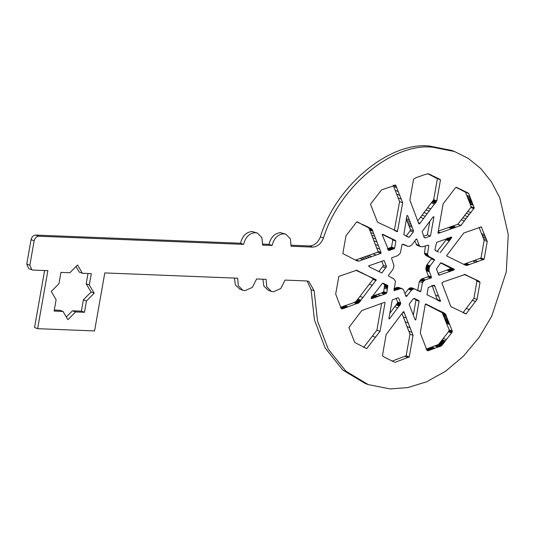 <?xml version="1.0" encoding="UTF-8"?>
<svg xmlns="http://www.w3.org/2000/svg" width="535" height="535" viewBox="0 0 535 535"><rect width="100%" height="100%" fill="white"/><g stroke="black" fill="none" stroke-linecap="round" stroke-linejoin="round"><path stroke-width="0.8" d="M272.074 245.498L262.585 245.117L261.929 237.714L257.415 233.093L255.228 232.658C249.37 233.2 245.491 237.099 243.606 244.368L240.509 243.218L35.678 235.079C33.384 235.28 31.839 236.798 31.057 239.64L26.75 264.056L28.836 268.744L32.809 270.068L47.869 270.663L37.637 328.677L94.575 330.938L104.8 272.924L237.64 278.207L238.289 285.61L242.81 290.237L244.997 290.665L252.333 287.395L256.613 278.962L266.102 279.337L266.758 286.74L271.278 291.368L273.459 291.802L280.795 288.525L285.081 280.093L306.575 280.949L308.762 281.377L314.165 290.759L317.543 321.114L328.263 349.148L345.864 371.156L368.24 384.598L390.102 388.932L407.723 387.601L426.529 381.836L445.501 371.297L463.437 356.196L479.173 337.364L491.792 316.065L506.297 271.847L508.25 234.43L499.784 197.783L491.458 181.867L480.771 168.572L468.265 158.4L454.589 151.545L432.728 147.219C392.65 142.491 338.969 187.11 323.468 238.022C321.053 243.833 317.409 246.862 312.54 247.103L291.047 246.254L290.398 238.844L285.877 234.223L283.69 233.788C277.832 234.33 273.96 238.236 272.074 245.498L268.978 244.348L262.725 244.1M257.415 233.093L252.132 231.508C246.274 232.05 242.402 235.955 240.509 243.218M285.877 234.223L280.594 232.645C274.736 233.18 270.864 237.085 268.978 244.348M454.589 151.545L451.5 150.402L429.632 146.068C389.554 141.34 335.873 185.959 320.371 236.878C317.957 242.689 314.312 245.712 309.444 245.96L291.194 245.231M243.606 244.368L38.774 236.223C36.48 236.423 34.935 237.948 34.153 240.79L29.846 265.2L31.933 269.894M395.138 362.309L409.262 356.905L413.06 335.331L403.851 311.738L403.056 312.079L386.123 334.589L382.445 355.655L384.01 357.026L393.713 361.78M366.722 348.626L380.004 331.325L385.06 302.649L384.672 302.282L361.767 310.567L348.9 327.474L354.718 342.454L366.722 348.626M429.097 350.371L441.576 345.663L451.868 332.509L452.309 331.065L445.281 313.878L425.806 303.913L425.298 304.248L420.249 332.877L426.756 349.716L427.552 350.779L429.097 350.371L426.656 349.469M389.587 318.659L400.555 304.101L400.688 303.151L398.655 298.135L397.966 297.754L392.242 299.988L388.932 318.151L389.052 318.994L389.587 318.659L388.958 318.425M415.782 319.89L419.065 301.238L418.838 300.65L414.157 298.323L413.247 298.844L409.395 303.793L409.248 304.622L415.173 319.87L415.782 319.89L415.08 319.629M343.503 308.501L358.911 302.77L376.212 279.986L356.591 270.255L338.802 276.428L335.686 294.096L341.016 308.026L341.972 308.882L343.503 308.501L340.407 307.358L353.969 302.576L356.136 301.325L373.029 279.397L372.801 278.427M466.132 313.864L477.026 299.399L480.035 282.346L478.932 281.156L464.861 274.555L443.408 281.891L441.85 282.941L450.878 306.629L466.132 313.864L463.036 312.721L473.936 298.249L476.939 281.196L476.03 280.146M372.286 298.476L385.153 293.962L386.805 292.805L387.748 285.69L383.441 283.323L382.706 283.249L381.99 283.898L371.283 297.781L371.33 298.537L372.286 298.476L371.23 298.089M440.492 301.051L434.393 285.269L428.254 287.482L426.97 294.745L440.425 301.305L437.396 299.908L431.919 285.242M381.863 272.95L386.524 266.577L384.103 260.485L368.568 265.922L370.059 267.259L381.863 272.95M439.523 275.043L452.229 270.636L454.422 269.312L441.703 263.046L440.379 263.354L436.493 268.878L438.352 274.268L438.921 275.184L439.523 275.043L438.566 274.689M406.714 296.236L411.375 290.324L413.214 289.087L414.411 288.84L420.176 291.695L420.751 291.461L422.456 282.694L423.406 281.377L425.205 279.885L431.217 277.919L431.437 277.07L429.09 270.911L429.164 268.316L430.107 265.835L434.473 260.11L434.012 259.194L428.97 256.586L427.94 255.228L427.532 254.078L428.803 245.425L427.679 245.211L422.797 246.775L420.423 246.568L419.179 245.378L416.798 239.118L416.19 239.078L412.05 244.676L409.823 246.247L407.984 246.307L403.43 244.274L402.099 244.375L400.394 252.801L399.625 253.924L397.746 255.623L391.727 257.796L391.566 258.298L393.82 264.959L393.82 267.005L392.784 269.68L388.55 275.171L388.47 275.92L393.646 278.742L395.037 280.5L395.372 281.597L394.088 290.585L400.247 288.619L402.333 288.766L403.497 289.729L405.958 296.33L406.714 296.236L405.797 295.895M428.094 276.802L431.19 277.953L428.074 276.836L428.348 275.926L425.974 269.66L426.067 267.166L427.01 264.691L431.377 258.967L431.023 258.117L425.974 255.516L424.897 254.205L424.436 252.935L425.452 246.026M358.958 261.093L380.92 253.343L381.067 252.507L372.019 229.354L357.179 221.891L356.457 222.226L345.978 235.828L342.835 253.557L356.678 260.732L358.958 261.093L355.862 259.943L377.824 252.199L377.971 251.363L369.157 228.585L368.294 227.642L363.987 225.375M468.005 265.052L484.121 259.167L487.238 241.439L481.306 226.9L463.818 232.986L446.732 255.483L446.645 255.964L465.865 265.393L468.005 265.052L465.183 263.755L481.025 258.024L484.142 240.295L479.079 227.375M391.112 249.798L394.663 248.186L395.907 241.124L395.051 240.248L382.659 234.23L382.191 234.704L388.718 250.48L391.112 249.798L388.015 248.648L391.566 247.043L392.81 239.974L391.954 239.098L382.418 234.477M440.205 252.62L450.744 238.951L451.627 237.079L436.64 242.382L434.901 249.785L435.564 250.641L438.58 252.018M425.171 237.941L430.461 236.029L433.965 216.815L433.076 216.916L422.135 231.615L424.155 237.413L425.171 237.941L424.268 237.607M409.148 237.333L413.274 231.989L413.502 230.705L407.77 215.772L407.021 215.424L403.805 234.658L409.148 237.333L406.827 236.477M439.442 232.966L460.916 225.462L474.271 207.901L468.64 193.389L456.422 187.303L455.633 187.571L443.114 203.848L437.944 233.166L439.442 232.966L438.071 232.458M397.452 231.515L402.674 202.752L395.686 185.184L381.582 189.851L370.474 204.209L377.523 222.172L397.405 231.561L394.355 230.371L399.578 201.608L393.178 185.15M419.781 223.59L436.781 200.832L440.486 179.813L429.257 174.116L427.679 173.855L425.492 174.39L416.016 177.673L413.555 179.225L409.884 200.103L418.504 223.041L419.179 223.951L419.781 223.59L418.544 223.135M89.305 284.934L91.304 273.606L82.41 273.251L77.535 264.992L69.831 272.756L60.943 272.402L58.944 283.731L51.24 291.488L56.121 299.747L54.122 311.076L63.016 311.43L67.891 319.689L75.589 311.925L84.483 312.279L86.483 300.958L94.18 293.193L89.305 284.934L86.209 283.791L88.028 273.479M406.052 236.189L410.178 230.846L410.405 229.555L406.172 218.628L409.268 219.778M437.108 251.47L447.099 238.536L450.196 239.68M466.614 265.413L463.524 264.27L464.908 263.902M396.943 289.843L393.854 288.693L397.151 287.476L398.829 287.482L402.24 288.726M407.235 246.08L405.664 245.391M420.664 246.675L416.812 245.043L414.799 240.957M417.079 290.552L417.654 290.311L419.36 281.55L420.309 280.226L422.108 278.742L428.074 276.836M404.975 293.501L408.285 289.181L409.71 288.118L411.315 287.696L414.411 288.84M378.767 271.807L383.434 265.427L381.776 261.274M375.416 297.333L372.32 296.183L381.749 292.939L383.709 291.655L384.692 284.727L382.672 283.262M375.149 279.31L355.922 270.282M389.801 313.383L397.458 302.957L397.592 302.001L396.127 298.396M363.626 347.483L376.907 330.175L381.636 303.345M44.599 270.536L34.548 327.527L37.637 328.677M234.397 278.08L235.4 284.934L239.713 289.087L242.81 290.237M262.866 279.21L263.869 286.064L268.182 290.217L271.278 291.368M307.143 280.989L311.069 289.616L314.453 319.97L325.166 348.004L342.768 370.013L365.144 383.455L368.24 384.598M392.041 361.158L406.165 355.755L409.97 334.188L402.032 313.57M426 349.228L438.58 344.433L448.771 331.366L449.213 329.914L442.191 312.734L425.472 304.127M413.321 315.142L415.969 300.095L415.742 299.506L413.789 298.53M478.491 281.096L464.079 274.341L467.175 275.492M440.439 301.272L437.396 299.908M437.984 273.385L451.266 268.423L440.586 262.879L443.675 264.029M365.907 226.091L356.878 221.971M355.019 259.936L355.862 259.943M390.717 249.945L388.015 248.648M423.646 236.229L427.365 234.885L429.832 221.376M460.862 189.497L455.967 187.464M438.312 231.08L457.82 224.312L470.82 207.493L471.174 206.757L465.544 192.246L458.742 188.695M417.748 220.922L433.684 199.689L437.389 178.67L427.773 173.681L430.869 174.831M66.313 317.014L72.499 310.781L81.387 311.136L83.386 299.807L91.09 292.05L86.209 283.791M54.302 310.059L59.92 310.28L63.016 311.43M82.41 273.251L79.314 272.108L76.017 266.524M394.703 362.208L394.315 362.061M408.285 357.554L405.189 356.404M409.262 356.905L406.165 355.755M413.06 335.331L409.97 334.188M412.017 332.395L408.921 331.252M404.453 312.988L402.848 312.393M404.259 312.34L403.183 311.938M404.239 312.259L403.229 311.892M404.213 312.193L403.283 311.845M404.179 312.126L403.33 311.811M404.152 312.065L403.383 311.778M404.119 312.005L403.43 311.751M404.085 311.952L403.484 311.731M404.052 311.905L403.53 311.711M404.012 311.865L403.577 311.704M403.978 311.825L403.624 311.698M380.004 331.325L376.907 330.175M385.06 302.649L384.357 302.389M428.575 350.559L426.89 349.937M433.022 349.007L429.926 347.864M433.658 348.78L430.568 347.636M434.173 348.593L431.083 347.442M434.366 348.519L431.27 347.369M434.5 348.459L431.404 347.315M434.988 348.238L431.892 347.095M439.67 346.627L436.58 345.476M440.051 346.486L436.955 345.336M440.385 346.352L437.289 345.202M440.532 346.285L437.443 345.142M440.673 346.225L437.583 345.075M440.807 346.158L437.717 345.008M440.934 346.091L437.837 344.948M441.054 346.025L437.958 344.881M441.168 345.958L438.071 344.814M441.275 345.891L438.178 344.741M441.375 345.817L438.285 344.674M441.475 345.744L438.386 344.593M441.576 345.663L438.479 344.513M441.669 345.577L438.58 344.433M441.77 345.49L438.673 344.346M441.863 345.396L438.767 344.252M441.963 345.296L438.867 344.152M442.164 345.075L439.068 343.931M442.378 344.828L439.282 343.684M442.88 344.219L439.79 343.075M444.886 341.684L441.79 340.534M445.16 341.317L442.064 340.166M446.397 339.605L443.301 338.454M451.52 332.924L448.424 331.78M451.808 332.589L448.711 331.446M451.868 332.509L448.771 331.366M451.928 332.416L448.838 331.265M451.988 332.302L448.892 331.158M452.042 332.181L448.952 331.031M452.095 332.048L448.999 330.904M452.142 331.921L449.046 330.77M452.175 331.787L449.086 330.637M452.202 331.66L449.112 330.516M452.309 331.065L449.213 329.914M449.768 324.538L446.671 323.394M449.447 323.762L446.351 322.618M446.043 315.148L442.947 314.005M445.963 314.961L442.873 313.818M445.889 314.787L442.793 313.637M445.809 314.62L442.712 313.47M445.722 314.46L442.626 313.316M445.628 314.306L442.532 313.162M445.528 314.165L442.432 313.015M445.414 314.018L442.318 312.875M445.281 313.878L442.191 312.734M445.14 313.737L442.044 312.594M444.973 313.597L441.883 312.453M444.792 313.457L441.696 312.306M444.585 313.309L441.489 312.159M444.351 313.156L441.255 312.005M444.09 312.995L440.994 311.845M443.796 312.821L440.7 311.678M443.468 312.641L440.372 311.497M442.712 312.239L439.616 311.096M433.143 307.612L430.053 306.468M431.712 306.822L428.615 305.679M427.779 350.793L427.351 350.632M427.893 350.773L427.284 350.545M428.027 350.739L427.211 350.438M428.187 350.692L427.124 350.298M428.368 350.632L427.017 350.131M389.413 318.813L388.978 318.653M390.149 318.158L389.005 317.736M399.438 305.893L396.341 304.743M399.578 305.699L396.488 304.549M399.719 305.505L396.622 304.361M399.846 305.325L396.749 304.174M399.966 305.144L396.87 303.994M400.073 304.97L396.983 303.82M400.18 304.803L397.084 303.659M400.274 304.642L397.177 303.499M400.361 304.495L397.264 303.352M400.434 304.355L397.338 303.211M400.501 304.221L397.405 303.077M400.555 304.101L397.458 302.957M400.595 303.994L397.505 302.843M400.628 303.893L397.538 302.75M400.648 303.806L397.558 302.663M400.661 303.733L397.565 302.589M400.688 303.151L397.592 302.001M398.655 298.135L397.786 297.814M419.065 301.238L415.969 300.095M418.838 300.65L415.742 299.506M343.169 308.615L340.922 307.779M343.965 308.341L340.869 307.197M344.413 308.173L341.317 307.03M344.794 308.026L341.704 306.876M345.356 307.792L342.26 306.642M345.77 307.632L342.674 306.488M346.252 307.458L343.162 306.308M357.066 303.719L353.969 302.576M358.042 303.318L354.952 302.175M358.189 303.251L355.093 302.108M358.336 303.185L355.24 302.034M358.477 303.098L355.38 301.954M358.617 303.004L355.521 301.86M358.764 302.897L355.668 301.747M358.911 302.77L355.815 301.626M359.065 302.629L355.969 301.486M359.226 302.469L356.136 301.325M359.4 302.288L356.31 301.138M359.587 302.081L356.491 300.931M359.787 301.847L356.691 300.703M360.002 301.593L356.905 300.443M360.229 301.305L357.133 300.155M360.483 300.984L357.387 299.841M376.125 280.547L373.029 279.397M376.205 280.093L373.109 278.942M376.212 280.039L373.116 278.889M376.212 279.986L373.116 278.835M376.199 279.932L373.109 278.782M376.185 279.879L373.096 278.735M376.165 279.832L373.069 278.688M376.138 279.785L373.042 278.641M376.105 279.738L373.009 278.595M376.058 279.698L372.969 278.548M376.011 279.658L372.915 278.508M375.958 279.618L372.862 278.467M375.891 279.578L375.343 279.37M375.824 279.537L375.49 279.417M374.995 279.25L371.905 278.106M374.854 279.19L371.758 278.046M374.727 279.13L371.638 277.986M374.62 279.076L371.531 277.926M374.54 279.023L371.444 277.872M374.513 278.996L371.417 277.852M374.46 278.949L371.37 277.805M374.426 278.922L371.33 277.772M374.326 278.849L371.23 277.705M374.186 278.768L371.089 277.618M374.018 278.668L370.922 277.525M373.825 278.568L370.728 277.418M373.611 278.454L370.521 277.311M373.39 278.347L370.294 277.197M372.012 277.705L368.916 276.562M364.121 273.92L361.031 272.77M362.683 273.124L359.594 271.981M358.316 271.105L356.049 270.262M357.654 270.677L356.504 270.249M357.5 270.576L356.651 270.269M357.347 270.496L356.805 270.295M341.885 308.876L341.464 308.722M341.972 308.882L341.41 308.668M342.059 308.876L341.35 308.615M342.159 308.869L341.297 308.555M342.26 308.855L341.25 308.481M342.367 308.835L341.196 308.407M342.487 308.815L341.149 308.32M342.607 308.782L341.103 308.227M342.875 308.708L341.009 308.02M465.778 313.851L464.668 313.436M469.429 309.611L466.333 308.468M475.561 301.533L472.472 300.389M477.026 299.399L473.936 298.249M480.035 282.346L476.939 281.196M479.547 281.731L476.458 280.581M479.447 281.604L476.351 280.46M479.34 281.49L476.244 280.347M479.233 281.383L476.137 280.24M479.126 281.296L478.598 281.096M465.738 274.783L465.209 274.589M465.691 313.838L464.968 313.57M465.738 313.844L464.828 313.51M372.159 298.523L371.216 298.169M372.467 298.41L371.25 297.962M372.681 298.323L371.277 297.801M372.915 298.229L371.377 297.661M373.136 298.135L371.484 297.52M373.269 298.075L371.551 297.44M373.463 298.002L371.638 297.326M374.005 297.808L371.872 297.019M374.681 297.574L371.584 296.43M376.138 297.092L373.042 295.942M376.787 296.865L373.691 295.721M377.289 296.684L374.199 295.534M377.463 296.617L374.373 295.467M377.576 296.564L374.48 295.42M377.944 296.383L374.854 295.233M384.525 294.197L381.428 293.046M384.839 294.083L381.749 292.939M385.153 293.962L382.057 292.812M385.454 293.829L382.358 292.685M385.728 293.702L382.632 292.558M385.969 293.575L382.879 292.424M386.083 293.514L382.986 292.364M386.176 293.454L383.08 292.304M386.263 293.394L383.167 292.244M386.337 293.34L383.241 292.19M386.397 293.287L383.301 292.143M386.444 293.24L383.348 292.097M386.805 292.805L383.709 291.655M387.681 287.215L384.591 286.071M387.728 286.867L384.632 285.717M387.761 286.573L384.672 285.423M387.788 286.319L384.692 285.175M387.795 286.111L384.698 284.968M387.795 286.024L384.698 284.881M387.788 285.944L384.698 284.801M387.788 285.871L384.692 284.727M387.775 285.804L384.678 284.66M387.761 285.743L384.672 284.6M387.748 285.69L384.652 284.546M387.728 285.643L384.638 284.5M387.708 285.603L384.618 284.453M387.688 285.563L384.591 284.413M387.661 285.523L384.565 284.379M387.594 285.456L384.505 284.312M387.521 285.396L384.424 284.245M387.434 285.329L384.344 284.185M386.939 284.974L383.842 283.831M384.177 283.644L383.027 283.216M383.896 283.517L383.154 283.242M371.618 298.61L371.27 298.483M371.711 298.61L371.236 298.436M371.812 298.597L371.216 298.376M371.919 298.584L371.203 298.316M372.032 298.557L371.203 298.249M440.472 301.151L437.383 300.008M440.552 300.73L437.456 299.587M435.015 286.392L432.855 285.59M434.667 285.596L433.845 285.295M434.614 285.496L433.992 285.262M434.567 285.409L434.119 285.242M440.084 301.339L439.502 301.118M440.165 301.352L439.342 301.051M440.231 301.365L439.141 300.958M440.285 301.365L438.934 300.864M440.332 301.359L438.7 300.757M440.372 301.345L438.453 300.637M440.399 301.332L438.178 300.503M440.425 301.305L437.329 300.155M440.452 301.238L437.362 300.088M385.795 267.928L382.699 266.784M386.524 266.577L383.434 265.427M377.83 271.064L377.442 270.924M377.984 271.084L377.182 270.79M378.084 271.111L377.128 270.763M378.198 271.158L377.121 270.757M439.181 275.137L438.733 274.97M439.944 274.93L438.392 274.348M451.627 270.857L448.537 269.707M451.935 270.743L448.845 269.6M452.229 270.636L449.139 269.486M452.51 270.523L449.42 269.379M452.777 270.416L449.681 269.272M453.025 270.309L449.935 269.165M453.259 270.208L450.169 269.065M453.473 270.108L450.383 268.965M453.673 270.014L450.577 268.871M453.847 269.928L450.751 268.777M454.001 269.841L450.905 268.697M454.128 269.76L451.032 268.617M454.228 269.687L451.139 268.543M454.309 269.627L451.212 268.476M454.335 269.593L451.246 268.45M454.362 269.566L451.266 268.423M454.375 269.54L451.279 268.396M454.382 269.52L451.286 268.369M454.422 269.312L451.326 268.162M449.54 266.992L446.444 265.848M448.731 266.463L445.635 265.32M442.198 263.274L441.288 262.932M441.937 263.146L441.455 262.966M406.607 296.323L405.844 296.042M407.122 295.895L405.63 295.34M411.375 290.324L408.285 289.181M412.07 289.729L408.981 288.579M412.151 289.669L409.054 288.519M412.231 289.602L409.135 288.459M412.318 289.542L409.221 288.398M412.405 289.482L409.315 288.338M412.599 289.368L409.509 288.225M412.806 289.261L409.71 288.118M413.013 289.167L409.917 288.024M413.214 289.087L410.118 287.944M413.314 289.054L410.218 287.91M413.408 289.027L410.312 287.877M413.502 289L410.405 287.857M413.588 288.987L410.492 287.837M420.751 291.461L417.654 290.311M422.456 282.694L419.36 281.55M423.232 281.604L420.142 280.454M423.319 281.49L420.222 280.34M423.406 281.377L420.309 280.226M423.586 281.149L420.49 280.006M423.773 280.935L420.677 279.792M423.961 280.735L420.864 279.591M424.141 280.554L421.045 279.41M424.228 280.474L421.139 279.33M424.315 280.4L421.219 279.257M424.395 280.34L421.299 279.19M424.469 280.28L421.379 279.136M424.543 280.233L421.446 279.089M424.609 280.193L421.513 279.049M425.205 279.885L422.108 278.742M430.755 278.053L427.659 276.903M431.009 278.06L427.913 276.916M431.036 278.06L427.94 276.909M431.063 278.053L427.967 276.903M431.09 278.039L427.993 276.896M431.116 278.026L428.02 276.876L431.143 278.006M431.217 277.919L428.12 276.776M431.257 277.846L428.16 276.702M431.297 277.765L428.201 276.615M431.33 277.672L428.234 276.521M431.35 277.571L428.254 276.421M431.437 277.07L428.348 275.926M429.324 271.82L426.234 270.677M429.09 270.911L426 269.767M429.07 270.81L425.974 269.66M429.05 270.703L425.954 269.553M429.037 270.583L425.94 269.439M429.023 270.456L425.927 269.312M429.01 270.329L425.92 269.185M429.003 270.195L425.913 269.045M429.003 270.055L425.907 268.904M429.003 269.907L425.907 268.757M429.01 269.6L425.92 268.456M429.037 269.286L425.94 268.142M429.063 268.965L425.974 267.821M429.11 268.637L426.014 267.493M429.164 268.316L426.067 267.166M429.224 267.995L426.127 266.851M429.291 267.687L426.194 266.544M429.331 267.54L426.234 266.39M429.371 267.393L426.275 266.249M429.411 267.253L426.315 266.109M429.451 267.119L426.355 265.975M429.498 266.992L426.402 265.841M429.545 266.865L426.448 265.721M429.592 266.751L426.495 265.601M429.638 266.644L426.542 265.494M429.692 266.544L426.596 265.393M429.739 266.45L426.649 265.307M430.107 265.835L427.01 264.691M434.473 260.11L431.377 258.967M434.42 259.696L431.324 258.552M434.413 259.656L431.317 258.512M434.4 259.609L431.304 258.465M434.38 259.569L431.284 258.418M434.353 259.522L431.257 258.378M434.326 259.475L431.23 258.331M434.293 259.435L431.197 258.285M434.213 259.348L431.116 258.198M434.119 259.268L431.023 258.117M434.012 259.194L430.916 258.044M433.898 259.127L430.802 257.984M433.838 259.1L430.742 257.957M433.597 259.007L430.501 257.863M433.37 258.913L430.28 257.77M433.123 258.806L430.026 257.656M432.842 258.679L429.745 257.529M432.213 258.378L429.123 257.228M431.544 258.044L428.448 256.894M430.862 257.689L427.766 256.539M430.214 257.335L427.117 256.191M429.638 257.014L426.542 255.864M429.391 256.867L426.295 255.717M429.17 256.733L426.081 255.583M429.07 256.66L425.974 255.516M428.97 256.586L425.873 255.436M428.869 256.506L425.773 255.355M428.769 256.419L425.679 255.269M428.675 256.325L425.579 255.182M428.582 256.232L425.492 255.081M428.495 256.131L425.399 254.981M428.408 256.024L425.318 254.881M428.328 255.917L425.238 254.774M428.254 255.81L425.158 254.66M428.181 255.697L425.084 254.546M428.114 255.583L425.017 254.433M428.053 255.462L424.957 254.319M427.993 255.349L424.897 254.205M427.94 255.228L424.85 254.085M427.9 255.115L424.803 253.964M427.532 254.078L424.436 252.935M420.543 246.622L417.447 245.478M420.423 246.568L417.327 245.425M420.309 246.508L417.213 245.358M420.202 246.434L417.106 245.291M420.095 246.361L416.999 245.211M419.995 246.281L416.905 245.13M419.901 246.194L416.812 245.043M419.814 246.1L416.725 244.95M419.179 245.378L416.083 244.234M416.892 239.56L416.063 239.252M416.932 239.272L416.411 239.078M416.932 239.252L416.471 239.078M416.919 239.225L416.518 239.078M407.035 246.006L403.938 244.863M406.827 245.926L403.731 244.776M406.607 245.833L403.517 244.682M406.386 245.732L403.29 244.589M406.152 245.625L403.056 244.482M392.496 278.247L392.108 278.1M392.663 278.26L392.008 278.019M392.743 278.274L391.988 277.993M394.489 290.659L394.041 290.492M398.582 289.241L395.492 288.097M398.916 289.114L395.826 287.964M399.197 288.994L396.107 287.85M399.525 288.846L396.435 287.703M399.645 288.8L396.549 287.656M399.759 288.76L396.669 287.609M399.879 288.719L396.789 287.569M399.999 288.679L396.91 287.536M400.127 288.653L397.03 287.502M400.247 288.619L397.151 287.476M400.367 288.599L397.278 287.449M400.494 288.579L397.398 287.429M400.615 288.559L397.525 287.415M400.742 288.546L397.645 287.402M400.862 288.539L397.766 287.395M400.989 288.532L397.893 287.389M401.11 288.532L398.013 287.389M401.23 288.539L398.134 287.389M401.35 288.546L398.254 287.395M401.471 288.552L398.374 287.409M401.584 288.566L398.488 287.422M401.698 288.586L398.602 287.435M401.812 288.606L398.715 287.462M401.925 288.632L398.829 287.482M402.032 288.659L398.936 287.516M402.133 288.693L399.043 287.549M406.346 296.497L405.978 296.357M406.426 296.45L405.938 296.27M406.513 296.397L405.891 296.163M358.116 261.087L355.688 260.184M380.92 253.343L377.824 252.199M381.067 252.507L377.971 251.363M372.607 230.518L369.511 229.368M372.48 230.217L369.384 229.074M372.367 229.956L369.27 228.813M372.253 229.729L369.157 228.585M372.193 229.629L369.103 228.485M372.139 229.535L369.043 228.385M372.079 229.441L368.983 228.298M372.019 229.354L368.923 228.211M371.952 229.274L368.856 228.131M371.885 229.201L368.789 228.05M371.818 229.127L368.722 227.977M371.745 229.054L368.648 227.91M371.664 228.987L368.568 227.843M371.578 228.92L368.481 227.776M371.491 228.853L368.394 227.709M371.39 228.793L368.294 227.642M371.176 228.659L368.08 227.515M370.929 228.525L367.839 227.382M370.648 228.378L367.558 227.235M369.103 227.622L366.007 226.472M367.645 226.853L364.549 225.71M367.398 226.713L364.302 225.569M367.084 226.526L365.947 226.104M366.936 226.439L366.187 226.165M366.789 226.365L366.274 226.178M365.773 226.037L362.683 224.887M365.639 225.971L362.543 224.827M365.499 225.904L362.402 224.753M365.358 225.823L362.262 224.68M365.224 225.743L362.128 224.593M364.589 225.329L361.493 224.185M358.356 222.346L357.139 221.898M357.808 222.045L357.46 221.918M357.3 260.953L356.611 260.699M357.514 261.006L356.45 260.612M357.728 261.047L356.257 260.505M357.935 261.073L356.009 260.364M358.029 261.087L355.869 260.284M467.931 265.092L464.841 263.942M468.138 264.972L465.042 263.829M468.279 264.899L465.183 263.755M468.419 264.838L465.33 263.688M468.566 264.778L465.47 263.635M468.7 264.731L465.604 263.588M468.827 264.698L465.731 263.554M468.934 264.678L465.845 263.534M469.028 264.671L465.938 263.528M469.429 264.678L466.333 263.528M476.25 262.31L473.154 261.16M477.949 261.628L474.853 260.485M483.459 259.736L480.363 258.592M484.121 259.167L481.025 258.024M487.238 241.439L484.142 240.295M484.576 234.738L481.48 233.594M481.66 227.201L480.751 226.86M466.694 265.413L463.604 264.27M466.781 265.413L463.684 264.263M466.961 265.393L463.865 264.243M467.149 265.36L464.052 264.216M467.336 265.313L464.24 264.17M467.523 265.26L464.427 264.116M467.697 265.2L464.601 264.049M467.784 265.166L464.688 264.016M467.857 265.126L464.768 263.982M391.506 249.644L388.417 248.501M391.894 249.504L388.798 248.354M392.255 249.377L389.166 248.227M392.59 249.263L389.493 248.12M392.884 249.17L389.788 248.026M393.125 249.103L390.028 247.959M393.312 249.063L390.216 247.912M393.372 249.049L390.282 247.906M393.426 249.049L390.329 247.899M393.466 249.042L390.369 247.899M393.506 249.042L390.416 247.892M393.606 249.016L390.51 247.865M393.707 248.976L390.61 247.832M393.813 248.922L390.724 247.779M393.927 248.862L390.831 247.718M394.034 248.788L390.938 247.645M394.135 248.708L391.045 247.565M394.228 248.621L391.138 247.478M394.663 248.186L391.566 247.043M395.907 241.124L392.81 239.974M395.051 240.248L391.954 239.098M388.958 250.474L388.49 250.3M389.065 250.454L388.423 250.22M389.313 250.393L388.283 250.012M389.62 250.313L388.136 249.765M389.955 250.206L387.989 249.477M390.329 250.086L387.233 248.942M449.186 240.89L446.09 239.747M449.474 240.563L446.377 239.419M449.647 240.362L446.551 239.219M449.828 240.148L446.732 239.005M450.009 239.921L446.912 238.777M450.383 239.439L447.287 238.296M450.564 239.192L447.467 238.048M450.744 238.951L448.41 238.088M450.911 238.71L448.818 237.935M451.072 238.476L449.213 237.787M451.219 238.256L449.581 237.654M451.353 238.055L449.928 237.527M451.473 237.861L450.249 237.413M451.567 237.7L450.53 237.313M451.647 237.553L450.771 237.232M451.701 237.44L450.972 237.172M451.714 237.4L451.052 237.152M451.721 237.359L451.112 237.132M451.734 237.279L451.259 237.099M451.734 237.239L451.319 237.085M451.734 237.206L451.386 237.079M436.192 250.748L435.303 250.42M430.461 236.029L427.365 234.885M413.274 231.989L410.178 230.846M413.502 230.705L410.405 229.555M407.643 215.759L407.008 215.525M439.262 233.033L438.045 232.585M440.292 232.605L438.178 231.822M454.61 227.703L451.513 226.552M455.873 227.214L452.784 226.071M460.916 225.462L457.82 224.312M473.916 208.637L470.82 207.493M474.271 207.901L471.174 206.757M468.64 193.389L465.544 192.246M468.459 193.202L465.363 192.058M468.406 193.162L465.31 192.011M468.319 193.102L465.223 191.958M468.205 193.035L465.109 191.884M468.071 192.961L464.982 191.811M467.757 192.794L464.668 191.65M467.583 192.714L464.494 191.563M467.015 192.446L463.925 191.303M466.587 192.239L463.491 191.095M466.172 192.032L463.083 190.881M465.45 191.65L462.354 190.5M464.955 191.403L461.859 190.259M464.4 191.142L461.304 189.992M463.591 190.774L460.495 189.624M462.782 190.38L459.692 189.236M462.534 190.253L459.445 189.102M462.314 190.132L459.217 188.982M462.12 190.019L459.023 188.875M461.832 189.845L460.902 189.497M461.698 189.764L460.989 189.504M461.571 189.698L461.056 189.504M461.451 189.637L461.11 189.51M438.352 233.253L437.951 233.106M438.459 233.247L437.964 233.059M438.593 233.227L437.971 232.999M438.747 233.193L437.984 232.912M438.914 233.153L438.005 232.812M439.088 233.099L438.025 232.705M397.405 231.561L394.97 230.665M397.632 231.334L394.536 230.184M402.674 202.752L399.578 201.608M396.883 187.718L393.787 186.575M396.274 186.294L393.92 185.424M396.101 185.906L394.375 185.27M396.027 185.739L394.569 185.204M395.947 185.591L394.743 185.15M395.88 185.464L394.897 185.103M395.813 185.357L395.024 185.063M395.746 185.264L395.131 185.03M395.686 185.184L395.218 185.01M397.017 231.668L396.649 231.528M397.09 231.675L396.535 231.474M397.151 231.675L396.382 231.394M397.204 231.668L396.221 231.307M397.258 231.655L396.014 231.194M397.304 231.635L395.753 231.06M397.351 231.601L395.405 230.879M419.748 223.663L418.591 223.235M419.975 223.195L418.33 222.587M434.594 204.082L431.498 202.932M435.316 203.22L432.226 202.076M435.47 203.032L432.374 201.889M435.63 202.825L432.534 201.682M435.784 202.611L432.695 201.461M435.938 202.39L432.842 201.24M436.079 202.17L432.989 201.026M436.212 201.962L433.116 200.812M436.319 201.769L433.23 200.618M436.413 201.595L433.317 200.451M436.781 200.832L433.684 199.689M440.486 179.813L437.389 178.67M439.937 179.399L436.841 178.249M439.797 179.299L436.7 178.155M439.603 179.178L436.507 178.035M439.369 179.044L436.272 177.894M439.095 178.897L435.998 177.747M438.794 178.737L435.704 177.593M438.479 178.576L435.383 177.433M438.158 178.422L435.062 177.272M435.951 177.366L432.855 176.222M435.724 177.252L432.634 176.109M435.55 177.159L432.454 176.008M434.835 176.757L431.738 175.614M430.341 174.577L428.542 173.915M429.872 174.363L428.843 173.982M429.659 174.276L429.01 174.035M419.413 223.971L418.985 223.817M419.46 223.958L418.938 223.764M419.5 223.938L418.885 223.71M419.547 223.911L418.838 223.643M419.587 223.871L418.791 223.576M419.627 223.831L418.738 223.503M419.667 223.784L418.691 223.416M419.707 223.724L418.644 223.329M75.589 311.925L72.499 310.781M84.483 312.279L81.387 311.136M86.483 300.958L83.386 299.807M94.18 293.193L91.09 292.05M323.468 238.022L320.371 236.878M314.165 290.759L311.069 289.616M410.191 327.728L407.095 326.577M408.325 322.946L405.229 321.802M406.406 318.024L403.316 316.874M375.47 337.224L372.38 336.08M429.832 350.111L426.743 348.96M430.688 349.81L427.599 348.659M431.558 349.509L428.468 348.359M432.333 349.241L429.237 348.098M438.178 347.148L435.089 345.998M439.242 346.78L436.145 345.637M443.207 343.824L440.111 342.681M443.548 343.403L440.452 342.253M443.896 342.962L440.8 341.811M444.244 342.52L441.148 341.37M444.572 342.092L441.482 340.942M445.394 340.996L442.298 339.852M449.253 323.287L446.157 322.137M448.965 322.565L445.869 321.415M448.624 321.689L445.535 320.545M448.27 320.773L445.18 319.622M447.862 319.716L444.766 318.566M447.374 318.472L444.277 317.329M446.865 317.201L443.769 316.051M446.404 316.051L443.308 314.908M446.21 315.57L443.114 314.426M443.107 312.447L440.011 311.303M441.79 311.778L438.7 310.634M440.7 311.243L437.603 310.099M439.402 310.621L436.313 309.471M436.152 309.063L433.062 307.913M397.946 307.859L394.85 306.709M399.291 306.094L396.194 304.943M345.075 307.906L341.979 306.762M346.76 307.284L343.664 306.134M347.957 306.876L344.861 305.732M361.045 300.249L357.948 299.105M363.071 297.58L359.975 296.437M372.427 285.336L369.331 284.192M374.487 278.976L371.39 277.825M373.156 278.233L370.059 277.09M466.079 274.95L465.029 274.562M380.459 295.547L377.362 294.397M387.373 289.248L384.277 288.097M387.554 288.091L384.458 286.947M387.621 287.623L384.531 286.472M384.866 283.971L382.833 283.222M438.834 296.29L435.744 295.146M434.721 285.717L433.684 285.336M377.904 271.078L377.295 270.85M450.116 271.379L447.019 270.228M451.313 270.964L448.216 269.821M446.651 265.48L443.555 264.337M445.708 265.032L442.612 263.882M444.672 264.524L441.582 263.38M442.84 263.601L441.041 262.932M442.498 263.421L441.154 262.926M433.778 259.08L430.682 257.93M429.913 257.168L426.816 256.024M392.59 278.253L392.041 278.053M396.522 289.983L394.188 289.121M397.378 289.689L394.282 288.546M397.799 289.535L394.71 288.392M398.207 289.388L395.111 288.238M399.411 288.9L396.321 287.756M363.044 259.609L359.948 258.459M364.984 258.907L361.887 257.763M367.237 258.104L364.141 256.954M369.524 257.288L366.428 256.145M371.571 256.566L368.475 255.422M376.011 255.014L372.915 253.864M379.763 249.116L376.667 247.966M378.419 245.618L375.323 244.475M377.021 241.98L373.925 240.83M375.884 239.011L372.788 237.861M374.841 236.283L371.745 235.139M373.851 233.721L370.755 232.571M372.888 231.24L369.792 230.09M372.741 230.852L369.645 229.709M369.966 228.044L366.87 226.9M368.301 227.208L365.204 226.064M367.946 227.021L364.857 225.877M367.224 226.613L364.128 225.462M486.549 239.693L483.453 238.55M485.874 237.988L482.777 236.845M485.218 236.343L482.122 235.199M392.657 239.112L389.567 237.961M391.593 238.603L388.497 237.453M390.456 238.048L387.36 236.905M389.386 237.527L386.29 236.383M388.51 237.099L385.414 235.955M386.671 236.189L383.575 235.039M384.705 235.226L382.485 234.404M412.137 227.241L409.041 226.098M411.489 225.583L408.392 224.433M410.733 223.623L407.637 222.473M409.957 221.604L406.867 220.46M451.794 228.659L448.698 227.515M452.991 228.264L449.895 227.121M453.519 228.084L450.423 226.94M454.081 227.89L450.985 226.74M455.031 227.542L451.935 226.392M464.407 220.975L461.31 219.832M465.998 218.922L462.902 217.778M467.757 216.655L464.661 215.505M469.462 214.441L466.366 213.298M470.907 212.562L467.811 211.419M473.274 205.306L470.185 204.163M472.84 204.169L469.743 203.026M472.385 203.006L469.289 201.855M471.964 201.936L468.874 200.792M471.636 201.107L468.54 199.963M471.295 200.244L468.199 199.1M470.833 199.08L467.744 197.93M470.325 197.763L467.229 196.612M469.817 196.445L466.721 195.302M467.409 192.633L464.313 191.483M465.824 191.844L462.735 190.701M463.858 190.895L460.762 189.744M463.317 190.647L460.227 189.497M463.049 190.513L459.953 189.37M461.966 189.925L458.869 188.781M401.237 199.067L398.147 197.923M399.799 195.342L396.702 194.198M398.341 191.557L395.251 190.406M423.586 218.507L420.49 217.364M425.285 216.307L422.189 215.157M427.224 213.766L424.135 212.622M429.177 211.211L426.081 210.068M430.896 208.951L427.806 207.807M437.831 178.269L434.734 177.125M437.169 177.961L434.072 176.817M436.513 177.647L433.424 176.503M431.464 175.119L428.368 173.975M312.54 247.103L309.444 245.96M38.774 236.223L35.678 235.079M34.153 240.79L31.057 239.64M29.846 265.2L26.75 264.056"/></g></svg>
